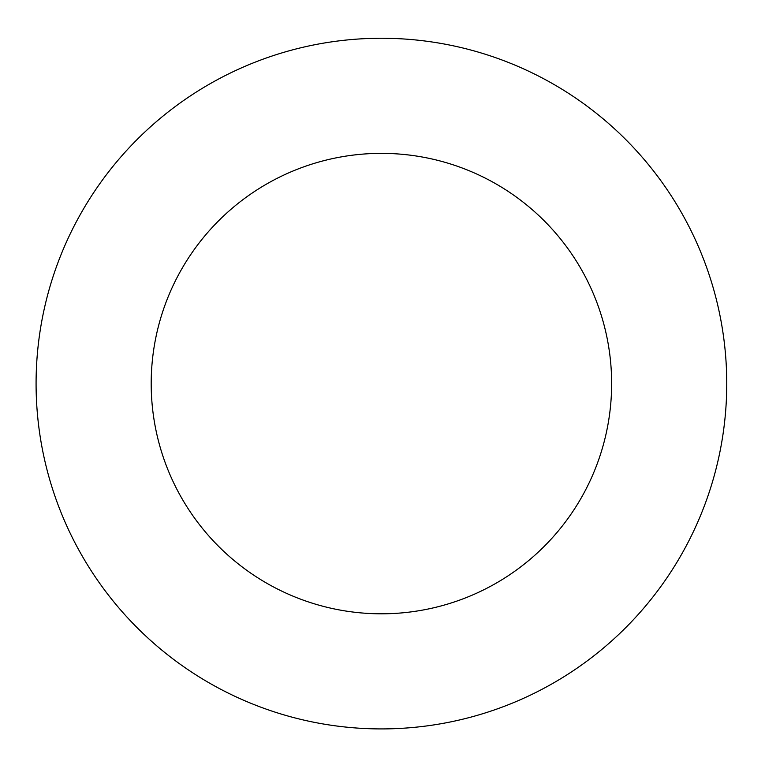 <?xml version="1.0" encoding="UTF-8"?>
<svg xmlns="http://www.w3.org/2000/svg" width="765" height="765" viewBox="0 0 765 765"><rect width="100%" height="100%" fill="white"/><g stroke="black" fill="none" stroke-linecap="round" stroke-linejoin="round"><path stroke-width="1.15" d="M611.637 383.59A230.227 230.227 0 0 0 266.306 184.202A230.227 230.227 0 0 0 266.306 582.968A230.227 230.227 0 0 0 611.637 383.59M726.75 383.59A345.34 345.34 0 0 0 208.749 84.513A345.34 345.34 0 0 0 208.749 682.657A345.34 345.34 0 0 0 726.75 383.59"/></g></svg>
